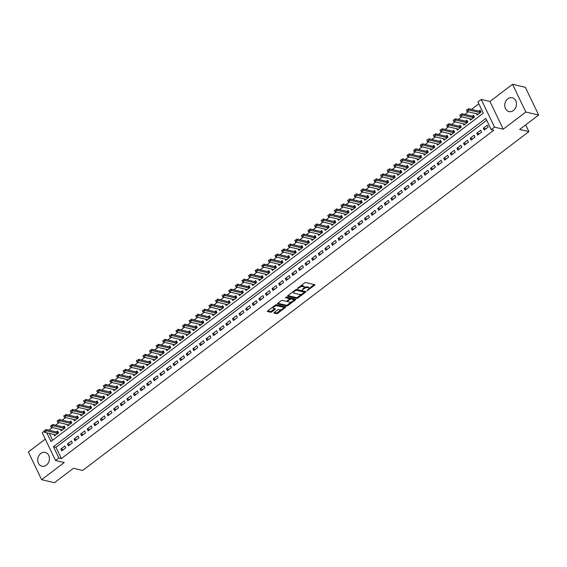 <?xml version="1.0" encoding="UTF-8"?>
<svg xmlns="http://www.w3.org/2000/svg" width="567" height="567" viewBox="0 0 567 567"><rect width="100%" height="100%" fill="white"/><g stroke="black" fill="none" stroke-linecap="round" stroke-linejoin="round"><path stroke-width="0.85" d="M306.917 290.807L314.614 285.314A0.893 0.361 154.4 0 0 314.912 284.811A0.893 0.361 154.4 0 0 314.756 284.705L305.698 282.579A0.893 0.361 154.4 0 0 304.55 282.947L297.661 288.178L297.562 288.603L299.263 287.667A2.856 1.162 154.4 0 1 302.941 286.47L303.699 286.647A2.856 1.162 154.4 0 1 304.203 286.987A2.856 1.162 154.4 0 1 303.232 288.603L302.239 289.709L303.94 288.766A2.856 1.162 154.4 0 1 307.619 287.575L308.377 287.752A2.856 1.162 154.4 0 1 308.88 288.093A2.856 1.162 154.4 0 1 307.916 289.702L306.917 290.807M46.374 465.153A7.095 5.783 -76.8 0 0 49.4 457.909A7.095 5.783 -76.8 0 0 45.197 452.402A7.095 5.783 -76.8 0 0 40.774 453.465A7.095 5.783 -76.8 0 0 37.748 460.709A7.095 5.783 -76.8 0 0 41.951 466.216A7.095 5.783 -76.8 0 0 46.374 465.153M513.411 110.522A7.095 5.783 -76.8 0 0 516.438 103.279A7.095 5.783 -76.8 0 0 512.235 97.772A7.095 5.783 -76.8 0 0 507.812 98.828A7.095 5.783 -76.8 0 0 504.786 106.072A7.095 5.783 -76.8 0 0 508.989 111.586A7.095 5.783 -76.8 0 0 513.411 110.522M274.23 312.452A0.893 0.361 154.4 0 0 273.925 312.956A0.893 0.361 154.4 0 0 274.081 313.062L276.625 313.664A0.893 0.361 154.4 0 0 277.773 313.289L285.421 307.484A0.893 0.361 154.4 0 0 285.725 306.981A0.893 0.361 154.4 0 0 285.562 306.875L276.512 304.741A0.893 0.361 154.4 0 0 275.356 305.117L267.709 310.922A0.893 0.361 154.4 0 0 267.411 311.425A0.893 0.361 154.4 0 0 267.567 311.531L270.636 312.254A0.893 0.361 154.4 0 0 271.784 311.878L275.059 309.398A0.893 0.361 154.4 0 0 275.364 308.887A0.893 0.361 154.4 0 0 275.208 308.781L273.684 308.427A2.388 0.971 154.4 0 1 273.266 308.143A2.388 0.971 154.4 0 1 274.506 306.499A2.388 0.971 154.4 0 1 277.15 305.797L283.11 307.201A2.388 0.971 154.4 0 1 283.528 307.484A2.388 0.971 154.4 0 1 282.288 309.128A2.388 0.971 154.4 0 1 279.644 309.83L278.652 309.596A0.893 0.361 154.4 0 0 277.497 309.972L274.23 312.452M486.72 120.275L56.005 447.328L61.392 458.568L58.833 457.966L55.531 460.468L42.249 432.741L44.106 431.331M538.65 115.037L525.836 112.025L512.554 84.299L525.368 87.311L538.65 115.037L519.67 129.446L528.898 131.622L82.654 470.461L73.426 468.292L54.446 482.701L41.632 479.689L64.241 462.523L55.531 460.468M512.554 84.299L489.945 101.465L503.227 129.191L525.836 112.025M503.227 129.191L494.516 127.143L491.213 129.645L485.827 118.404L53.447 446.725L58.833 457.966M61.392 458.568L493.779 130.247L491.213 129.645M296.775 298.362A0.893 0.361 154.4 0 0 297.923 297.987L305.57 292.182A0.893 0.361 154.4 0 0 305.875 291.679A0.893 0.361 154.4 0 0 305.719 291.573L296.661 289.439A0.893 0.361 154.4 0 0 295.513 289.815L287.866 295.62A0.893 0.361 154.4 0 0 287.561 296.123A0.893 0.361 154.4 0 0 287.717 296.229L296.775 298.362L296.413 297.611A0.893 0.361 154.4 0 0 297.569 297.236L301.644 294.138M295.499 299.83L287.852 305.634A0.893 0.361 154.4 0 1 286.696 306.01L277.646 303.884A0.893 0.361 154.4 0 1 277.483 303.777A0.893 0.361 154.4 0 1 277.787 303.267L281.062 300.786A0.893 0.361 154.4 0 1 282.21 300.411L285.881 301.275A0.893 0.361 154.4 0 0 287.037 300.9L289.205 299.256A0.893 0.361 154.4 0 0 289.51 298.752A0.893 0.361 154.4 0 0 289.347 298.646L285.527 297.746L286.434 297.058L295.641 299.22A0.893 0.361 154.4 0 1 295.797 299.326A0.893 0.361 154.4 0 1 295.499 299.83L295.145 299.107M45.289 439.099L28.35 451.963L41.632 479.689M53.922 434.52L54.581 435.888L58.543 432.883L57.643 431.012L56.416 431.941M60.527 429.51L61.179 430.877L65.141 427.872L64.248 426.001L63.022 426.93M67.126 424.492L67.785 425.867L71.747 422.862L70.847 420.983L69.621 421.912M73.724 419.481L74.383 420.856L78.345 417.844L77.445 415.972L76.226 416.901M80.33 414.47L80.989 415.838L84.944 412.833L84.051 410.962L82.825 411.89M86.928 409.459L87.587 410.827L91.549 407.822L90.649 405.951L89.423 406.879M93.534 404.441L94.186 405.816L98.148 402.811L97.255 400.933L96.029 401.868M100.132 399.43L100.791 400.805L104.753 397.793L103.853 395.922L102.627 396.85M106.731 394.419L107.39 395.794L111.352 392.782L110.452 390.911L109.233 391.84M113.336 389.409L113.995 390.776L117.95 387.771L117.057 385.9L115.831 386.829M119.935 384.391L120.594 385.766L124.556 382.76L123.656 380.882L122.429 381.818M126.54 379.38L127.192 380.755L131.154 377.75L130.254 375.871L129.035 376.8M133.139 374.369L133.798 375.744L137.76 372.732L136.86 370.861L135.633 371.789M139.737 369.358L140.396 370.726L144.358 367.721L143.458 365.85L142.239 366.778M146.343 364.347L146.995 365.715L150.957 362.71L150.064 360.839L148.838 361.767M152.941 359.329L153.6 360.704L157.562 357.699L156.662 355.821L155.436 356.749M159.54 354.318L160.199 355.693L164.161 352.681L163.261 350.81L162.042 351.738M166.145 349.307L166.804 350.682L170.759 347.67L169.866 345.799L168.64 346.728M172.744 344.297L173.403 345.664L177.365 342.659L176.465 340.788L175.246 341.717M179.349 339.279L180.001 340.654L183.963 337.648L183.07 335.77L181.844 336.706M185.948 334.268L186.607 335.643L190.569 332.631L189.669 330.759L188.442 331.688M192.546 329.257L193.205 330.632L197.167 327.62L196.267 325.749L195.048 326.677M199.152 324.246L199.811 325.614L203.766 322.609L202.873 320.738L201.646 321.666M205.75 319.235L206.409 320.603L210.371 317.598L209.471 315.72L208.245 316.655M212.356 314.217L213.008 315.592L216.97 312.587L216.077 310.709L214.85 311.637M218.954 309.206L219.613 310.581L223.575 307.569L222.675 305.698L221.449 306.627M225.553 304.195L226.212 305.563L230.174 302.558L229.274 300.687L228.054 301.616M232.158 299.185L232.817 300.553L236.772 297.547L235.879 295.676L234.653 296.605M238.757 294.167L239.416 295.542L243.378 292.537L242.478 290.658L241.251 291.587M245.362 289.156L246.014 290.531L249.976 287.519L249.083 285.648L247.857 286.576M251.961 284.145L252.62 285.52L256.582 282.508L255.682 280.637L254.455 281.565M258.559 279.134L259.218 280.502L263.18 277.497L262.28 275.626L261.061 276.554M265.165 274.116L265.824 275.491L269.779 272.486L268.886 270.608L267.659 271.543M271.763 269.105L272.422 270.48L276.384 267.475L275.484 265.597L274.258 266.525M278.369 264.094L279.021 265.469L282.983 262.457L282.09 260.586L280.863 261.515M284.967 259.084L285.626 260.451L289.588 257.446L288.688 255.575L287.462 256.504M291.566 254.073L292.225 255.441L296.187 252.435L295.287 250.557L294.067 251.493M298.171 249.055L298.823 250.43L302.785 247.425L301.892 245.546L300.666 246.475M304.77 244.044L305.429 245.419L309.391 242.407L308.491 240.536L307.264 241.464M311.375 239.033L312.027 240.401L315.989 237.396L315.089 235.525L313.87 236.453M317.974 234.022L318.633 235.39L322.595 232.385L321.695 230.514L320.468 231.442M324.572 229.004L325.231 230.379L329.193 227.374L328.293 225.496L327.074 226.424M331.178 223.993L331.83 225.368L335.792 222.356L334.899 220.485L333.672 221.413M337.776 218.982L338.435 220.357L342.397 217.345L341.497 215.474L340.271 216.403M344.375 213.972L345.034 215.34L348.996 212.334L348.095 210.463L346.876 211.392M350.98 208.954L351.639 210.329L355.594 207.324L354.701 205.445L353.475 206.381M357.579 203.943L358.238 205.318L362.2 202.313L361.299 200.435L360.073 201.363M364.184 198.932L364.836 200.307L368.798 197.295L367.905 195.424L366.679 196.352M370.783 193.921L371.442 195.289L375.404 192.284L374.503 190.413L373.277 191.341M377.381 188.91L378.04 190.278L382.002 187.273L381.102 185.402L379.883 186.33M383.987 183.892L384.646 185.267L388.601 182.262L387.708 180.384L386.481 181.312M390.585 178.881L391.244 180.256L395.206 177.244L394.306 175.373L393.08 176.302M397.191 173.871L397.843 175.246L401.805 172.233L400.912 170.362L399.685 171.291M403.789 168.86L404.448 170.228L408.41 167.222L407.51 165.351L406.284 166.28M410.388 163.842L411.047 165.217L415.009 162.212L414.108 160.333L412.889 161.269M416.993 158.831L417.652 160.206L421.607 157.194L420.714 155.323L419.488 156.251M423.592 153.82L424.251 155.195L428.213 152.183L427.312 150.312L426.086 151.24M430.197 148.809L430.849 150.177L434.811 147.172L433.918 145.301L432.692 146.229M436.796 143.798L437.455 145.166L441.417 142.161L440.516 140.283L439.29 141.218M443.394 138.78L444.053 140.155L448.015 137.15L447.115 135.272L445.896 136.2M450 133.769L450.659 135.144L454.614 132.132L453.72 130.261L452.494 131.19M456.598 128.759L457.257 130.126L461.219 127.121L460.319 125.25L459.093 126.179M463.204 123.748L463.856 125.116L467.818 122.111L466.924 120.239L465.698 121.168M469.802 118.73L470.461 120.105L474.423 117.1L473.523 115.221L472.297 116.15M484.239 130.077L488.201 127.072L487.301 125.201L483.346 128.206L484.239 130.077M477.641 135.095L481.603 132.083L480.703 130.212L476.741 133.217L477.641 135.095M471.042 140.106L474.997 137.101L474.104 135.222L470.142 138.235L471.042 140.106M464.437 145.117L468.399 142.111L467.499 140.233L463.537 143.245L464.437 145.117M457.838 150.127L461.8 147.122L460.9 145.251L456.938 148.256L457.838 150.127M451.233 155.145L455.195 152.133L454.302 150.262L450.34 153.267L451.233 155.145M444.634 160.156L448.596 157.144L447.696 155.273L443.734 158.278L444.634 160.156M438.036 165.167L441.991 162.162L441.098 160.284L437.136 163.296L438.036 165.167M431.43 170.178L435.392 167.173L434.492 165.302L430.537 168.307L431.43 170.178M424.832 175.196L428.794 172.184L427.894 170.313L423.932 173.318L424.832 175.196M418.226 180.207L422.188 177.195L421.295 175.323L417.333 178.329L418.226 180.207M411.628 185.218L415.59 182.213L414.69 180.334L410.728 183.347L411.628 185.218M405.029 190.228L408.984 187.223L408.091 185.352L404.129 188.357L405.029 190.228M398.424 195.239L402.386 192.234L401.486 190.363L397.531 193.368L398.424 195.239M391.825 200.257L395.787 197.245L394.887 195.374L390.925 198.379L391.825 200.257M385.22 205.268L389.182 202.263L388.289 200.385L384.327 203.397L385.22 205.268M378.621 210.279L382.583 207.274L381.683 205.396L377.721 208.408L378.621 210.279M372.023 215.29L375.978 212.285L375.085 210.414L371.123 213.419L372.023 215.29M365.417 220.308L369.379 217.296L368.479 215.425L364.524 218.43L365.417 220.308M358.819 225.319L362.781 222.307L361.881 220.435L357.919 223.441L358.819 225.319M352.213 230.33L356.175 227.324L355.282 225.446L351.32 228.458L352.213 230.33M345.615 235.34L349.577 232.335L348.677 230.464L344.715 233.469L345.615 235.34M339.016 240.351L342.971 237.346L342.078 235.475L338.116 238.48L339.016 240.351M332.411 245.369L336.373 242.357L335.473 240.486L331.518 243.491L332.411 245.369M325.812 250.38L329.774 247.375L328.874 245.497L324.912 248.509L325.812 250.38M319.207 255.391L323.169 252.386L322.276 250.515L318.314 253.52L319.207 255.391M312.608 260.402L316.57 257.397L315.67 255.526L311.708 258.531L312.608 260.402M306.01 265.42L309.972 262.408L309.072 260.536L305.11 263.542L306.01 265.42M299.404 270.431L303.366 267.426L302.466 265.547L298.511 268.56L299.404 270.431M292.806 275.442L296.768 272.436L295.868 270.558L291.906 273.57L292.806 275.442M286.207 280.452L290.162 277.447L289.269 275.576L285.307 278.581L286.207 280.452M279.602 285.47L283.564 282.458L282.664 280.587L278.702 283.592L279.602 285.47M273.003 290.481L276.965 287.469L276.065 285.598L272.103 288.603L273.003 290.481M266.398 295.492L270.36 292.487L269.467 290.609L265.505 293.621L266.398 295.492M259.799 300.503L263.761 297.498L262.861 295.627L258.899 298.632L259.799 300.503M253.201 305.514L257.156 302.509L256.263 300.638L252.301 303.643L253.201 305.514M246.595 310.532L250.557 307.52L249.657 305.648L245.702 308.654L246.595 310.532M239.997 315.543L243.959 312.537L243.059 310.659L239.097 313.671L239.997 315.543M233.391 320.553L237.353 317.548L236.46 315.67L232.498 318.682L233.391 320.553M226.793 325.564L230.755 322.559L229.855 320.688L225.893 323.693L226.793 325.564M220.194 330.582L224.149 327.57L223.256 325.699L219.294 328.704L220.194 330.582M213.589 335.593L217.551 332.588L216.651 330.71L212.696 333.722L213.589 335.593M206.99 340.604L210.952 337.599L210.052 335.721L206.09 338.733L206.99 340.604M200.385 345.615L204.347 342.61L203.454 340.739L199.492 343.744L200.385 345.615M193.786 350.633L197.748 347.621L196.848 345.75L192.886 348.755L193.786 350.633M187.188 355.644L191.143 352.631L190.25 350.76L186.288 353.765L187.188 355.644M180.582 360.655L184.544 357.649L183.644 355.771L179.689 358.783L180.582 360.655M173.984 365.665L177.946 362.66L177.046 360.789L173.084 363.794L173.984 365.665M167.378 370.676L171.34 367.671L170.447 365.8L166.485 368.805L167.378 370.676M160.78 375.694L164.742 372.682L163.842 370.811L159.88 373.816L160.78 375.694M154.181 380.705L158.136 377.7L157.243 375.822L153.281 378.834L154.181 380.705M147.576 385.716L151.538 382.711L150.638 380.833L146.683 383.845L147.576 385.716M140.977 390.727L144.939 387.722L144.039 385.851L140.077 388.856L140.977 390.727M134.372 395.745L138.334 392.733L137.441 390.861L133.479 393.867L134.372 395.745M127.773 400.756L131.735 397.743L130.835 395.872L126.873 398.877L127.773 400.756M121.175 405.766L125.137 402.761L124.237 400.883L120.275 403.895L121.175 405.766M114.569 410.777L118.531 407.772L117.631 405.901L113.676 408.906L114.569 410.777M107.971 415.795L111.933 412.783L111.033 410.912L107.071 413.917L107.971 415.795M101.373 420.806L105.327 417.794L104.434 415.923L100.472 418.928L101.373 420.806M94.767 425.817L98.729 422.812L97.829 420.934L93.867 423.946L94.767 425.817M88.169 430.828L92.13 427.823L91.23 425.952L87.268 428.957L88.169 430.828M81.563 435.839L85.525 432.834L84.632 430.963L80.67 433.968L81.563 435.839M74.964 440.857L78.926 437.844L78.026 435.973L74.064 438.978L74.964 440.857M68.366 445.868L72.321 442.862L71.428 440.984L67.466 443.996L68.366 445.868M64.822 445.995L60.867 449.007L61.76 450.878L65.722 447.873L64.822 445.995M478.824 103.789L471.446 109.388M468.264 111.805L464.848 114.399M461.666 116.816L458.249 119.41M455.06 121.827L451.644 124.428M448.462 126.845L445.045 129.439M441.863 131.856L438.44 134.45M435.258 136.867L431.841 139.461M428.659 141.878L425.243 144.479M422.061 146.896L418.637 149.49M415.455 151.906L412.039 154.5M408.857 156.917L405.44 159.511M402.251 161.928L398.835 164.522M395.653 166.946L392.236 169.54M389.054 171.957L385.631 174.551M382.449 176.968L379.032 179.562M375.85 181.979L372.434 184.573M369.245 186.99L365.828 189.591M362.646 192.007L359.23 194.601M356.048 197.018L352.624 199.612M349.442 202.029L346.026 204.623M342.844 207.04L339.427 209.634M336.238 212.058L332.822 214.652M329.64 217.069L326.223 219.663M323.041 222.08L319.618 224.674M316.436 227.091L313.019 229.685M309.837 232.101L306.421 234.703M303.232 237.119L299.815 239.713M296.633 242.13L293.217 244.724M290.035 247.141L286.611 249.735M283.429 252.152L280.013 254.753M276.831 257.17L273.414 259.764M270.225 262.181L266.809 264.775M263.627 267.192L260.21 269.786M257.028 272.203L253.605 274.797M250.423 277.22L247.006 279.815M243.824 282.231L240.408 284.825M237.226 287.242L233.802 289.836M230.62 292.253L227.204 294.847M224.022 297.264L220.606 299.865M217.416 302.282L214 304.876M210.818 307.293L207.402 309.887M204.219 312.304L200.796 314.898M197.614 317.314L194.197 319.916M191.015 322.332L187.599 324.926M184.41 327.343L180.993 329.937M177.811 332.354L174.395 334.948M171.213 337.365L167.789 339.959M164.607 342.383L161.191 344.977M158.009 347.394L154.593 349.988M151.403 352.405L147.987 354.999M144.805 357.416L141.389 360.01M138.206 362.426L134.783 365.028M131.601 367.444L128.185 370.038M125.002 372.455L121.586 375.049M118.397 377.466L114.981 380.06M111.798 382.477L108.382 385.071M105.2 387.495L101.776 390.089M98.594 392.506L95.178 395.1M91.996 397.517L88.58 400.111M85.39 402.527L81.974 405.122M78.792 407.538L75.376 410.139M72.193 412.556L68.77 415.15M65.588 417.567L62.172 420.161M58.989 422.578L55.573 425.172M52.391 427.589L48.968 430.19M49.357 433.443L52.596 440.212M476.4 113.719L477.06 115.094L481.022 112.082L480.121 110.211L478.902 111.139M528.898 131.622L525.673 124.889M46.792 432.841L50.931 441.48L483.311 113.159L477.931 101.918L481.227 99.416L494.516 127.143M489.945 101.465L481.227 99.416M56.005 447.328L53.447 446.725M483.346 128.206L485.912 128.808M476.741 133.217L479.313 133.826M470.142 138.235L472.708 138.837M463.537 143.245L466.109 143.848M456.938 148.256L459.511 148.859M450.34 153.267L452.905 153.877M443.734 158.278L446.307 158.888M437.136 163.296L439.701 163.898M430.537 168.307L433.103 168.909M423.932 173.318L426.504 173.92M417.333 178.329L419.899 178.938M410.728 183.347L413.3 183.949M404.129 188.357L406.695 188.96M397.531 193.368L400.096 193.971M390.925 198.379L393.498 198.989M384.327 203.397L386.892 204M377.721 208.408L380.294 209.01M371.123 213.419L373.688 214.021M364.524 218.43L367.09 219.039M357.919 223.441L360.492 224.05M351.32 228.458L353.886 229.061M344.715 233.469L347.288 234.072M338.116 238.48L340.682 239.083M331.518 243.491L334.083 244.101M324.912 248.509L327.485 249.111M318.314 253.52L320.879 254.122M311.708 258.531L314.281 259.133M305.11 263.542L307.675 264.151M298.511 268.56L301.077 269.162M291.906 273.57L294.479 274.173M285.307 278.581L287.873 279.184M278.702 283.592L281.275 284.195M272.103 288.603L274.676 289.213M265.505 293.621L268.071 294.223M258.899 298.632L261.472 299.234M252.301 303.643L254.867 304.245M245.702 308.654L248.268 309.263M239.097 313.671L241.67 314.274M232.498 318.682L235.064 319.285M225.893 323.693L228.466 324.296M219.294 328.704L221.86 329.314M212.696 333.722L215.262 334.324M206.09 338.733L208.663 339.335M199.492 343.744L202.058 344.346M192.886 348.755L195.459 349.357M186.288 353.765L188.854 354.375M179.689 358.783L182.255 359.386M173.084 363.794L175.657 364.397M166.485 368.805L169.051 369.408M159.88 373.816L162.453 374.426M153.281 378.834L155.847 379.436M146.683 383.845L149.249 384.447M140.077 388.856L142.65 389.458M133.479 393.867L136.045 394.476M126.873 398.877L129.446 399.487M120.275 403.895L122.841 404.498M113.676 408.906L116.242 409.509M107.071 413.917L109.644 414.52M100.472 418.928L103.038 419.537M93.867 423.946L96.44 424.548M87.268 428.957L89.841 429.559M80.67 433.968L83.236 434.57M74.064 438.978L76.637 439.588M67.466 443.996L70.032 444.599M60.867 449.007L63.433 449.61M308.88 288.093L308.519 287.341A2.856 1.162 154.4 0 0 308.016 287.001L308.377 287.752M304.118 287.653A2.856 1.162 154.4 0 1 307.264 286.824L308.016 287.001M304.203 286.987L303.841 286.243A2.856 1.162 154.4 0 0 303.338 285.903L303.699 286.647M300.467 286.044A2.856 1.162 154.4 0 1 302.587 285.718L303.338 285.903M308.838 288.681L314.231 284.584M287.887 295.605L296.413 297.611M304.323 292.111L305.195 291.445M304.153 292.558L304.259 292.133L296.307 290.261L294.564 291.232A2.856 1.162 154.4 0 0 293.593 292.848A2.856 1.162 154.4 0 0 294.096 293.189L299.532 294.464A2.856 1.162 154.4 0 0 303.217 293.267L304.153 292.558M303.997 291.587L304.259 292.133M296.031 289.531L303.898 291.381M293.281 291.509A2.856 1.162 154.4 0 0 293.238 292.097L293.593 292.848M295.116 299.1L293.564 300.276M291.388 301.928L287.49 304.89L287.852 305.634M277.809 303.253L286.342 305.259A0.893 0.361 154.4 0 0 287.49 304.89M289.135 298.192A0.893 0.361 154.4 0 0 289.149 298.001A0.893 0.361 154.4 0 0 288.993 297.895L285.888 297.165M289.694 302.176A2.388 0.971 154.4 0 0 292.338 301.467A2.388 0.971 154.4 0 0 293.586 299.823A2.388 0.971 154.4 0 0 293.16 299.539L291.062 299.043A0.893 0.361 154.4 0 0 289.907 299.419L287.738 301.07A0.893 0.361 154.4 0 0 287.441 301.573A0.893 0.361 154.4 0 0 287.597 301.679L289.694 302.176M293.586 299.823L293.224 299.078A2.388 0.971 154.4 0 0 292.806 298.788L293.16 299.539M289.489 298.717L289.553 298.667A0.893 0.361 154.4 0 1 290.701 298.299L292.806 298.788M283.528 307.484L283.174 306.733A2.388 0.971 154.4 0 0 282.749 306.449L283.11 307.201M275.158 305.266A2.388 0.971 154.4 0 1 276.788 305.046L282.749 306.449M272.904 306.974A2.388 0.971 154.4 0 0 272.904 307.392L273.266 308.143M267.73 310.907L270.275 311.503A0.893 0.361 154.4 0 0 271.43 311.127L274.683 308.661M274.251 312.438L276.264 312.913A0.893 0.361 154.4 0 0 277.419 312.537L281.275 309.61M283.528 307.895L285.038 306.747M480.639 111.295L479.852 111.338A0.907 0.369 -25.6 0 1 479.668 111.323L468.392 108.666L469.037 110.019L467.059 111.522L478.286 114.165M466.62 110.423L467.059 111.522L466.414 110.175L467.499 109.452M480.263 112.656L467.612 109.672M474.04 116.306L473.254 116.348A0.907 0.369 -25.6 0 1 473.069 116.334L461.793 113.684L462.438 115.03L460.461 116.533L471.68 119.176M460.014 115.441L460.461 116.533L459.809 115.186L460.9 114.463M473.665 117.674L461.006 114.69M467.442 121.317L466.655 121.359A0.907 0.369 -25.6 0 1 466.464 121.345L455.188 118.694L455.84 120.041L453.855 121.544L465.082 124.187M453.416 120.452L453.855 121.544L453.21 120.197L454.302 119.474M467.059 122.685L454.408 119.701M460.836 126.328L460.05 126.37A0.907 0.369 -25.6 0 1 459.865 126.356L448.589 123.705L449.234 125.052L447.257 126.561L458.483 129.198M446.817 125.463L447.257 126.561L446.612 125.208L447.696 124.485M460.461 127.695L447.802 124.712M454.238 131.346L453.451 131.388A0.907 0.369 -25.6 0 1 453.267 131.374L441.991 128.716L442.636 130.07L440.651 131.572L451.878 134.216M440.212 130.474L440.651 131.572L440.006 130.226L441.098 129.503M453.862 132.706L441.204 129.723M447.632 136.356L446.846 136.399A0.907 0.369 -25.6 0 1 446.661 136.385L435.385 133.734L436.03 135.081L434.053 136.583L445.279 139.227M433.613 135.492L434.053 136.583L433.408 135.237L434.492 134.514M447.257 137.724L434.606 134.74M441.034 141.367L440.247 141.41A0.907 0.369 -25.6 0 1 440.063 141.396L428.787 138.745L429.432 140.092L427.454 141.594L438.674 144.238M427.008 140.503L427.454 141.594L426.802 140.247L427.894 139.525M440.658 142.735L428 139.751M434.435 146.378L433.649 146.421A0.907 0.369 -25.6 0 1 433.457 146.406L422.181 143.756L422.833 145.102L420.849 146.612L432.075 149.249M420.409 145.513L420.849 146.612L420.204 145.258L421.295 144.535M434.053 147.746L421.401 144.762M427.83 151.389L427.043 151.432A0.907 0.369 -25.6 0 1 426.859 151.424L415.583 148.767L416.228 150.12L414.25 151.623L425.477 154.259M413.811 150.524L414.25 151.623L413.605 150.269L414.69 149.546M427.454 152.757L414.796 149.773M421.231 156.407L420.445 156.449A0.907 0.369 -25.6 0 1 420.26 156.435L408.984 153.777L409.629 155.131L407.645 156.634L418.871 159.277M407.205 155.542L407.645 156.634L407 155.287L408.091 154.564M420.856 157.768L408.197 154.784M414.626 161.418L413.846 161.46A0.907 0.369 -25.6 0 1 413.655 161.446L402.379 158.795L403.024 160.142L401.046 161.645L412.273 164.288M400.607 160.553L401.046 161.645L400.401 160.298L401.486 159.575M414.25 162.786L401.599 159.802M408.027 166.429L407.241 166.471A0.907 0.369 -25.6 0 1 407.056 166.457L395.78 163.806L396.425 165.153L394.448 166.655L405.674 169.299M394.001 165.564L394.448 166.655L393.796 165.309L394.887 164.586M407.652 167.797L394.993 164.813M401.429 171.44L400.642 171.482A0.907 0.369 -25.6 0 1 400.451 171.475L389.175 168.817L389.827 170.164L387.842 171.673L399.069 174.31M387.403 170.575L387.842 171.673L387.197 170.32L388.289 169.597M401.053 172.807L388.395 169.824M394.823 176.457L394.037 176.5A0.907 0.369 -25.6 0 1 393.852 176.486L382.576 173.828L383.221 175.182L381.244 176.684L392.47 179.328M380.804 175.586L381.244 176.684L380.599 175.338L381.683 174.615M394.448 177.818L381.789 174.834M388.225 181.468L387.438 181.511A0.907 0.369 -25.6 0 1 387.254 181.497L375.978 178.846L376.623 180.193L374.638 181.695L385.865 184.339M374.199 180.604L374.638 181.695L373.993 180.349L375.085 179.626M387.254 181.497L387.878 182.808L375.191 179.852M381.626 186.479L380.84 186.522A0.907 0.369 -25.6 0 1 380.648 186.508L369.372 183.857L370.017 185.203L368.04 186.706L379.266 189.35M367.6 185.615L368.04 186.706L367.395 185.359L368.479 184.636M381.244 187.847L368.593 184.863M375.021 191.49L374.234 191.533A0.907 0.369 -25.6 0 1 374.05 191.518L362.774 188.868L363.419 190.214L361.441 191.724L372.668 194.361M361.002 190.625L361.441 191.724L360.789 190.37L361.881 189.647M374.645 192.858L361.987 189.874M368.422 196.508L367.636 196.551A0.907 0.369 -25.6 0 1 367.444 196.536L356.175 193.879L356.82 195.232L354.836 196.735L366.062 199.371M354.396 195.636L354.836 196.735L354.191 195.381L355.282 194.665M368.047 197.869L355.389 194.885M361.817 201.519L361.03 201.561A0.907 0.369 -25.6 0 1 360.846 201.547L349.57 198.897L350.215 200.243L348.237 201.746L359.464 204.389M347.798 200.654L348.237 201.746L347.592 200.399L348.677 199.676M361.441 202.887L348.783 199.896M355.218 206.53L354.432 206.572A0.907 0.369 -25.6 0 1 354.247 206.558L342.971 203.907L343.616 205.254L341.632 206.757L352.858 209.4M341.192 205.665L341.632 206.757L340.987 205.41L342.078 204.687M354.843 207.898L342.185 204.914M348.62 211.541L347.833 211.583A0.907 0.369 -25.6 0 1 347.642 211.569L336.366 208.918L337.018 210.265L335.033 211.767L346.26 214.411M334.594 210.676L335.033 211.767L334.388 210.421L335.473 209.698M348.237 212.908L335.586 209.925M342.014 216.551L341.228 216.594A0.907 0.369 -25.6 0 1 341.043 216.587L329.767 213.929L330.412 215.283L328.435 216.785L339.661 219.422M327.995 215.687L328.435 216.785L327.79 215.432L328.874 214.709M341.639 217.919L328.98 214.936M335.416 221.569L334.629 221.612A0.907 0.369 -25.6 0 1 334.445 221.598L323.169 218.94L323.814 220.294L321.829 221.796L333.056 224.44M321.39 220.698L321.829 221.796L321.184 220.45L322.276 219.727M335.04 222.93L322.382 219.946M328.81 226.58L328.024 226.623A0.907 0.369 -25.6 0 1 327.839 226.609L316.563 223.958L317.208 225.305L315.231 226.807L326.457 229.451M314.791 225.716L315.231 226.807L314.586 225.46L315.67 224.738M328.435 227.948L315.776 224.964M322.212 231.591L321.425 231.634A0.907 0.369 -25.6 0 1 321.241 231.62L309.965 228.969L310.61 230.315L308.632 231.818L319.852 234.462M308.186 230.726L308.632 231.818L307.98 230.471L309.072 229.748M321.836 232.959L309.178 229.975M315.613 236.602L314.827 236.645A0.907 0.369 -25.6 0 1 314.635 236.637L303.359 233.98L304.011 235.326L302.027 236.836L313.253 239.472M301.587 235.737L302.027 236.836L301.382 235.482L302.466 234.759M315.231 237.97L302.58 234.986M309.008 241.62L308.221 241.662A0.907 0.369 -25.6 0 1 308.037 241.648L296.761 238.99L297.406 240.344L295.428 241.847L306.655 244.49M294.989 240.748L295.428 241.847L294.783 240.5L295.868 239.777M308.632 242.981L295.974 239.997M302.409 246.631L301.623 246.673A0.907 0.369 -25.6 0 1 301.438 246.659L290.162 244.008L290.807 245.355L288.823 246.858L300.049 249.501M288.383 245.766L288.823 246.858L288.178 245.511L289.269 244.788M302.034 247.999L289.376 245.015M295.804 251.642L295.017 251.684A0.907 0.369 -25.6 0 1 294.833 251.67L283.557 249.019L284.202 250.366L282.224 251.868L293.451 254.512M281.785 250.777L282.224 251.868L281.579 250.522L282.664 249.799M295.428 253.01L282.777 250.026M289.205 256.653L288.419 256.695A0.907 0.369 -25.6 0 1 288.234 256.681L276.958 254.03L277.603 255.377L275.626 256.886L286.845 259.523M275.179 255.788L275.626 256.886L274.974 255.533L276.065 254.81M288.83 258.02L276.172 255.037M282.607 261.671L281.82 261.706A0.907 0.369 -25.6 0 1 281.629 261.699L270.353 259.041L271.005 260.395L269.02 261.897L280.247 264.534M268.581 260.799L269.02 261.897L268.375 260.544L269.467 259.828M282.224 263.031L269.573 260.047M276.001 266.681L275.215 266.724A0.907 0.369 -25.6 0 1 275.03 266.71L263.754 264.059L264.399 265.406L262.422 266.908L273.648 269.552M261.982 265.817L262.422 266.908L261.777 265.562L262.861 264.839M275.626 268.049L262.968 265.058M269.403 271.692L268.616 271.735A0.907 0.369 -25.6 0 1 268.432 271.721L257.156 269.07L257.801 270.416L255.816 271.919L267.043 274.563M255.377 270.828L255.816 271.919L255.171 270.572L256.263 269.849M268.432 271.721L269.056 273.032L256.369 270.076M262.797 276.703L262.011 276.746A0.907 0.369 -25.6 0 1 261.826 276.731L250.55 274.081L251.195 275.427L249.218 276.93L260.444 279.574M248.778 275.838L249.218 276.93L248.573 275.583L249.657 274.86M262.422 278.071L249.771 275.087M256.199 281.714L255.412 281.756A0.907 0.369 -25.6 0 1 255.228 281.749L243.952 279.092L244.597 280.445L242.619 281.948L253.839 284.584M242.173 280.849L242.619 281.948L241.967 280.594L243.059 279.871M255.823 283.082L243.165 280.098M249.6 286.732L248.814 286.774A0.907 0.369 -25.6 0 1 248.622 286.76L237.346 284.102L237.998 285.456L236.014 286.959L247.24 289.602M235.574 285.86L236.014 286.959L235.369 285.612L236.46 284.889M249.218 288.093L236.567 285.109M242.995 291.743L242.208 291.785A0.907 0.369 -25.6 0 1 242.024 291.771L230.748 289.12L231.393 290.467L229.415 291.97L240.642 294.613M228.976 290.878L229.415 291.97L228.77 290.623L229.855 289.9M242.619 293.111L229.961 290.127M236.396 296.754L235.61 296.796A0.907 0.369 -25.6 0 1 235.425 296.782L224.149 294.131L224.794 295.478L222.81 296.98L234.036 299.624M222.37 295.889L222.81 296.98L222.165 295.634L223.256 294.911M236.021 298.122L223.363 295.138M229.791 301.764L229.011 301.807A0.907 0.369 -25.6 0 1 228.82 301.793L217.544 299.142L218.189 300.489L216.211 301.998L227.438 304.635M215.772 300.9L216.211 301.998L215.566 300.645L216.651 299.922M229.415 303.132L216.764 300.149M223.192 306.782L222.406 306.825A0.907 0.369 -25.6 0 1 222.221 306.811L210.945 304.153L211.59 305.507L209.613 307.009L220.839 309.653M209.166 305.911L209.613 307.009L208.961 305.663L210.052 304.94M222.817 308.143L210.159 305.159M216.594 311.793L215.807 311.836A0.907 0.369 -25.6 0 1 215.616 311.822L204.34 309.171L204.992 310.518L203.007 312.02L214.234 314.664M202.568 310.929L203.007 312.02L202.362 310.673L203.454 309.951M216.218 313.161L203.56 310.177M209.988 316.804L209.202 316.847A0.907 0.369 -25.6 0 1 209.017 316.833L197.741 314.182L198.386 315.528L196.409 317.031L207.635 319.675M195.969 315.939L196.409 317.031L195.764 315.684L196.848 314.961M209.613 318.172L196.955 315.188M203.39 321.815L202.603 321.858A0.907 0.369 -25.6 0 1 202.419 321.843L191.143 319.193L191.788 320.539L189.803 322.049L201.03 324.685M189.364 320.95L189.803 322.049L189.158 320.695L190.25 319.972M203.014 323.183L190.356 320.199M196.792 326.833L196.005 326.868A0.907 0.369 -25.6 0 1 195.813 326.861L184.537 324.204L185.182 325.557L183.205 327.06L194.431 329.696M182.765 325.961L183.205 327.06L182.56 325.706L183.644 324.983M196.409 328.194L183.758 325.21M190.186 331.844L189.399 331.886A0.907 0.369 -25.6 0 1 189.215 331.872L177.939 329.214L178.584 330.568L176.606 332.071L187.833 334.714M176.167 330.979L176.606 332.071L175.954 330.724L177.046 330.001M189.81 333.212L177.152 330.221M183.588 336.855L182.801 336.897A0.907 0.369 -25.6 0 1 182.609 336.883L171.34 334.232L171.985 335.579L170.001 337.082L181.227 339.725M169.561 335.99L170.001 337.082L169.356 335.735L170.447 335.012M183.212 338.223L170.554 335.239M176.982 341.866L176.195 341.908A0.907 0.369 -25.6 0 1 176.011 341.894L164.735 339.243L165.38 340.59L163.402 342.092L174.629 344.736M162.963 341.001L163.402 342.092L162.757 340.746L163.842 340.023M176.606 343.233L163.948 340.25M170.383 346.876L169.597 346.919A0.907 0.369 -25.6 0 1 169.413 346.912L158.136 344.254L158.781 345.608L156.797 347.11L168.023 349.747M156.357 346.012L156.797 347.11L156.152 345.757L157.243 345.034M170.008 348.244L157.35 345.26M163.785 351.894L162.998 351.937A0.907 0.369 -25.6 0 1 162.807 351.923L151.531 349.265L152.183 350.619L150.198 352.121L161.425 354.765M149.759 351.023L150.198 352.121L149.553 350.775L150.638 350.052M163.402 353.255L150.751 350.271M157.179 356.905L156.393 356.948A0.907 0.369 -25.6 0 1 156.209 356.934L144.932 354.283L145.577 355.629L143.6 357.132L154.826 359.776M143.16 356.041L143.6 357.132L142.955 355.785L144.039 355.062M156.804 358.273L144.146 355.289M150.581 361.916L149.794 361.959A0.907 0.369 -25.6 0 1 149.61 361.944L138.334 359.294L138.979 360.64L136.994 362.143L148.221 364.787M136.555 361.051L136.994 362.143L136.349 360.796L137.441 360.073M149.61 361.944L150.234 363.256L137.547 360.3M143.975 366.927L143.189 366.969A0.907 0.369 -25.6 0 1 143.004 366.955L131.728 364.305L132.373 365.651L130.396 367.161L141.622 369.797M129.956 366.062L130.396 367.161L129.751 365.807L130.835 365.084M143.6 368.295L130.942 365.311M137.377 371.945L136.59 371.987A0.907 0.369 -25.6 0 1 136.406 371.973L125.13 369.315L125.775 370.669L123.797 372.172L135.017 374.815M123.351 371.073L123.797 372.172L123.145 370.818L124.237 370.102M137.001 373.306L124.343 370.322M130.779 376.956L129.992 376.998A0.907 0.369 -25.6 0 1 129.8 376.984L118.524 374.333L119.176 375.68L117.192 377.183L128.418 379.826M116.752 376.091L117.192 377.183L116.547 375.836L117.631 375.113M130.396 378.324L117.745 375.333M124.173 381.967L123.386 382.009A0.907 0.369 -25.6 0 1 123.202 381.995L111.926 379.344L112.571 380.691L110.593 382.193L121.82 384.837M110.154 381.102L110.593 382.193L109.948 380.847L111.033 380.124M123.797 383.335L111.139 380.351M117.575 386.978L116.788 387.02A0.907 0.369 -25.6 0 1 116.604 387.006L105.327 384.355L105.972 385.702L103.988 387.211L115.214 389.848M103.548 386.113L103.988 387.211L103.343 385.858L104.434 385.135M117.199 388.345L104.541 385.362M110.969 391.988L110.182 392.031A0.907 0.369 -25.6 0 1 109.998 392.024L98.722 389.366L99.367 390.72L97.389 392.222L108.616 394.859M96.95 391.124L97.389 392.222L96.744 390.869L97.829 390.146M110.593 393.356L97.942 390.372M104.371 397.006L103.584 397.049A0.907 0.369 -25.6 0 1 103.4 397.035L92.123 394.377L92.768 395.731L90.791 397.233L102.01 399.877M90.344 396.135L90.791 397.233L90.139 395.886L91.23 395.164M103.4 397.035L104.023 398.346L91.337 395.383M97.772 402.017L96.985 402.06A0.907 0.369 -25.6 0 1 96.794 402.046L85.518 399.395L86.17 400.741L84.185 402.244L95.412 404.888M83.746 401.152L84.185 402.244L83.54 400.897L84.632 400.174M97.389 403.385L84.738 400.401M91.167 407.028L90.38 407.071A0.907 0.369 -25.6 0 1 90.196 407.056L78.919 404.406L79.564 405.752L77.587 407.255L88.813 409.898M77.147 406.163L77.587 407.255L76.942 405.908L78.026 405.185M90.791 408.396L78.133 405.412M84.568 412.039L83.781 412.081A0.907 0.369 -25.6 0 1 83.597 412.074L72.321 409.417L72.966 410.763L70.981 412.273L82.208 414.909M70.542 411.174L70.981 412.273L70.336 410.919L71.428 410.196M84.192 413.407L71.534 410.423M77.963 417.057L77.176 417.099A0.907 0.369 -25.6 0 1 76.992 417.085L65.715 414.427L66.36 415.781L64.383 417.284L75.609 419.927M63.943 416.185L64.383 417.284L63.738 415.937L64.822 415.214M77.587 418.418L64.936 415.434M71.364 422.068L70.577 422.11A0.907 0.369 -25.6 0 1 70.393 422.096L59.117 419.445L59.762 420.792L57.784 422.295L69.004 424.938M57.338 421.203L57.784 422.295L57.132 420.948L58.224 420.225M70.988 423.436L58.33 420.452M64.766 427.079L63.979 427.121A0.907 0.369 -25.6 0 1 63.788 427.107L52.511 424.456L53.163 425.803L51.179 427.305L62.405 429.949M50.739 426.214L51.179 427.305L50.534 425.959L51.625 425.236M64.383 428.446L51.732 425.463M58.16 432.089L57.373 432.132A0.907 0.369 -25.6 0 1 57.189 432.118L45.913 429.467L46.558 430.814L44.58 432.323L55.807 434.96M44.141 431.225L44.58 432.323L43.935 430.97L45.02 430.247M57.784 433.457L45.126 430.473M307.477 290.035L307.725 290.545M298.122 287.83L298.37 288.341M302.799 288.929L303.047 289.446M307.264 286.824L307.619 287.575M303.678 288.22L303.94 288.766M302.587 285.718L302.941 286.47M299.015 287.15L299.263 287.667M314.26 284.591L314.614 285.314M305.223 291.452L305.57 292.182M297.569 297.236L297.923 297.987M295.967 289.553L296.307 290.261M295.258 290.006L295.499 290.524M294.316 290.722L294.564 291.232M286.342 305.259L286.696 306.01M288.993 297.895L289.347 298.646M290.701 298.299L291.062 299.043M289.553 298.667L289.907 299.419M287.49 300.553L287.738 301.07M276.788 305.046L277.15 305.797M274.712 308.668L275.059 309.398M271.43 311.127L271.784 311.878M270.275 311.503L270.636 312.254M285.073 306.754L285.421 307.484M277.419 312.537L277.773 313.289M276.264 312.913L276.625 313.664M479.668 111.323L480.299 112.635M479.852 111.338L480.433 112.535M473.069 116.334L473.693 117.645M473.254 116.348L473.828 117.546M466.464 121.345L467.095 122.656M466.655 121.359L467.229 122.557M459.865 126.356L460.496 127.674M460.05 126.37L460.624 127.568M453.267 131.374L453.891 132.685M453.451 131.388L454.025 132.586M446.661 136.385L447.292 137.696M446.846 136.399L447.427 137.597M440.063 141.396L440.694 142.707M440.247 141.41L440.821 142.608M433.457 146.406L434.088 147.725M433.649 146.421L434.223 147.618M426.859 151.424L427.49 152.736M427.043 151.432L427.617 152.636M420.26 156.435L420.884 157.746M420.445 156.449L421.019 157.647M413.655 161.446L414.286 162.757M413.846 161.46L414.42 162.658M407.056 166.457L407.687 167.768M407.241 166.471L407.815 167.669M400.451 171.475L401.082 172.786M400.642 171.482L401.216 172.687M393.852 176.486L394.483 177.797M394.037 176.5L394.611 177.698M387.438 181.511L388.012 182.709M380.648 186.508L381.279 187.819M380.84 186.522L381.414 187.72M374.05 191.518L374.681 192.837M374.234 191.533L374.808 192.73M367.444 196.536L368.075 197.848M367.636 196.551L368.21 197.748M360.846 201.547L361.477 202.858M361.03 201.561L361.604 202.759M354.247 206.558L354.871 207.869M354.432 206.572L355.006 207.77M347.642 211.569L348.273 212.887M347.833 211.583L348.407 212.781M341.043 216.587L341.674 217.898M341.228 216.594L341.802 217.799M334.445 221.598L335.069 222.909M334.629 221.612L335.203 222.81M327.839 226.609L328.47 227.92M328.024 226.623L328.598 227.821M321.241 231.62L321.865 232.931M321.425 231.634L321.999 232.831M314.635 236.637L315.266 237.949M314.827 236.645L315.401 237.842M308.037 241.648L308.668 242.959M308.221 241.662L308.795 242.86M301.438 246.659L302.062 247.97M301.623 246.673L302.197 247.871M294.833 251.67L295.464 252.981M295.017 251.684L295.598 252.882M288.234 256.681L288.858 257.999M288.419 256.695L288.993 257.893M281.629 261.699L282.26 263.01M281.82 261.706L282.394 262.911M275.03 266.71L275.661 268.021M275.215 266.724L275.789 267.922M268.616 271.735L269.19 272.933M261.826 276.731L262.457 278.043M262.011 276.746L262.592 277.943M255.228 281.749L255.859 283.061M255.412 281.756L255.986 282.961M248.622 286.76L249.253 288.071M248.814 286.774L249.388 287.972M242.024 291.771L242.655 293.082M242.208 291.785L242.782 292.983M235.425 296.782L236.049 298.093M235.61 296.796L236.184 297.994M228.82 301.793L229.451 303.111M229.011 301.807L229.585 303.005M222.221 306.811L222.852 308.122M222.406 306.825L222.98 308.023M215.616 311.822L216.247 313.133M215.807 311.836L216.381 313.034M209.017 316.833L209.648 318.144M209.202 316.847L209.776 318.044M202.419 321.843L203.043 323.162M202.603 321.858L203.177 323.055M195.813 326.861L196.444 328.173M196.005 326.868L196.579 328.073M189.215 331.872L189.846 333.183M189.399 331.886L189.973 333.084M182.609 336.883L183.24 338.194M182.801 336.897L183.375 338.095M176.011 341.894L176.642 343.205M176.195 341.908L176.769 343.106M169.413 346.912L170.036 348.223M169.597 346.919L170.171 348.124M162.807 351.923L163.438 353.234M162.998 351.937L163.572 353.135M156.209 356.934L156.839 358.245M156.393 356.948L156.967 358.146M149.794 361.959L150.368 363.156M143.004 366.955L143.635 368.274M143.189 366.969L143.763 368.167M136.406 371.973L137.03 373.284M136.59 371.987L137.164 373.185M129.8 376.984L130.431 378.295M129.992 376.998L130.566 378.196M123.202 381.995L123.833 383.306M123.386 382.009L123.96 383.207M116.604 387.006L117.227 388.324M116.788 387.02L117.362 388.218M109.998 392.024L110.629 393.335M110.182 392.031L110.763 393.236M103.584 397.049L104.158 398.247M96.794 402.046L97.425 403.357M96.985 402.06L97.559 403.257M90.196 407.056L90.826 408.368M90.38 407.071L90.954 408.268M83.597 412.074L84.221 413.386M83.781 412.081L84.355 413.286M76.992 417.085L77.622 418.396M77.176 417.099L77.757 418.297M70.393 422.096L71.024 423.407M70.577 422.11L71.151 423.308M63.788 427.107L64.418 428.418M63.979 427.121L64.553 428.319M57.189 432.118L57.82 433.436M57.373 432.132L57.947 433.33M304.004 291.452L304.366 292.203M289.149 298.001L289.51 298.752M287.093 300.857L287.441 301.573"/></g></svg>
